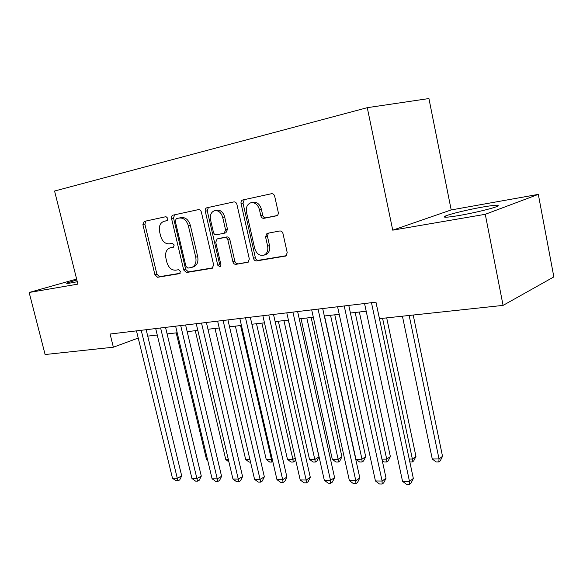 <?xml version="1.0" encoding="UTF-8"?>
<svg xmlns="http://www.w3.org/2000/svg" width="583" height="583" viewBox="0 0 583 583"><rect width="100%" height="100%" fill="white"/><g stroke="black" fill="none" stroke-linecap="round" stroke-linejoin="round"><path stroke-width="0.87" d="M167.919 218.37L165.98 216.679L144.212 221.416L142.893 224.659L154.947 274.841L157.621 277.275L179.484 273.66L180.482 271.438L178.544 269.703L175.665 270.184C171.504 270.323 168.582 267.699 166.891 262.314L165.885 258.094C164.982 252.92 166.293 249.539 169.813 247.95L173.355 247.243L174.222 244.998L172.284 243.279L169.413 243.832C165.259 244.066 162.329 241.471 160.631 236.064L159.618 231.808C158.7 226.299 160.15 222.808 163.961 221.336L166.957 220.695L167.919 218.37M482.629 207.052C468.615 209.501 450.265 213.917 445.58 215.987C441.921 217.772 446.461 217.612 459.185 215.506C473.148 213.116 492.307 208.532 496.993 206.462C500.651 204.611 495.863 204.808 482.629 207.052M76.847 279.935L67.081 282.952C65.872 283.586 67.358 283.542 71.549 282.835L77.291 281.72M276.429 215.841L276.641 215.783C277.974 215.2 278.506 214.005 278.229 212.205L274.702 196.325C274.127 194.445 273.055 193.578 271.503 193.716L242.717 199.984C241.333 200.494 240.779 201.682 241.056 203.554L253.474 258.298C254.035 260.105 255.055 260.98 256.542 260.922L285.947 255.981L287.215 252.636L282.995 233.645C282.427 231.779 281.356 230.89 279.796 230.985L266.978 233.404L265.542 236.851L267.633 246.143C268.34 250.435 267.196 253.416 264.194 255.077C259.734 256.192 256.571 253.969 254.705 248.416L246.522 212.278C245.778 207.315 247.243 204.137 250.93 202.731C255.019 202.286 257.854 204.575 259.428 209.603L260.798 215.717C261.366 217.561 262.408 218.436 263.939 218.326L276.699 215.768M392.738 230.161L485.267 214.304L503.078 305.39L553.85 276.918L538.32 194.379L451.191 209.938L428.928 98.549L367.268 107.68L392.738 230.161L451.191 209.938M76.628 279.06L29.15 292.477L77.896 284.125L54.569 191.027L367.268 107.68M29.15 292.477L45.11 354.53L113.357 347.206L138.229 338.053M503.078 305.39L379.46 318.653L375.962 302.162L110.092 334.03L113.357 347.206M201.368 212.088C200.822 210.325 199.852 209.494 198.468 209.61L172.954 215.163C171.723 215.623 171.249 216.738 171.54 218.501L183.711 270.009L186.502 272.501L212.11 268.267L213.655 264.981L201.368 212.088M206.812 207.796L233.878 201.907C235.343 201.776 236.355 202.629 236.917 204.444L249.327 258.998L248.096 262.263L235.875 264.339C234.439 264.391 233.44 263.531 232.887 261.752L227.902 240.028C227.348 238.25 226.35 237.398 224.921 237.478L217.087 238.979L215.739 242.302L220.913 264.682L220.083 266.919L217.765 265.207L205.267 211.25C204.983 209.435 205.493 208.284 206.797 207.796L206.812 207.796M485.267 214.304L538.32 194.379M147.725 336.121L157.264 335.036M167.11 333.913L177.188 332.769M187.179 331.625L197.826 330.415M207.978 329.257L219.23 327.974M229.534 326.801L241.428 325.445M251.907 324.25L264.478 322.822M275.125 321.605L288.425 320.089M299.247 318.857L313.319 317.254M324.323 316.001L339.226 314.303M350.419 313.027L366.204 311.227M167.27 220.563L165.783 220.891M170.112 247.87L173.778 246.995M145.896 221.052L144.89 224.171L156.907 274.243L159.582 276.677L180.162 273.267M174.608 214.806L173.523 218.02L185.656 269.412L188.44 271.897L212.992 267.83M176.248 218.705L175.243 221.044L185.941 266.373L187.901 268.122L191.989 267.327C195.356 265.608 196.602 262.233 195.735 257.205L188.396 225.898C186.647 220.338 183.623 217.714 179.338 218.042L178.172 218.231M193.243 266.941L193.928 266.73C197.294 265.01 198.541 261.643 197.681 256.629L195.735 257.205M178.238 218.217L181.32 217.554C185.605 217.226 188.622 219.842 190.364 225.395L197.681 256.629M248.591 261.935L235.875 264.339M218.953 238.454L226.86 236.931C228.288 236.851 229.279 237.696 229.833 239.475L234.803 261.148C235.35 262.918 236.341 263.778 237.784 263.727M208.408 207.446L207.235 210.769L219.689 264.602L220.797 266.191M222.691 217.357C221.161 212.496 218.472 210.259 214.624 210.652C211.155 211.986 209.793 215.054 210.55 219.871L213.414 232.253C213.961 234.016 214.945 234.862 216.351 234.774L224.164 233.251L225.57 229.87L222.691 217.357L224.644 216.861C223.114 212.008 220.432 209.778 216.584 210.171L214.624 210.652M225.898 232.77L227.508 229.338L225.57 229.87M224.644 216.861L227.508 229.338M250.93 202.731L252.862 202.25C256.943 201.805 259.77 204.094 261.344 209.108L262.707 215.207C263.276 217.051 264.318 217.911 265.841 217.809L277.122 215.557M265.046 254.8L266.074 254.472C269.076 252.811 270.228 249.837 269.521 245.552L267.633 246.143M268.384 233.113L267.437 236.283L269.521 245.552M244.284 199.641L242.994 203.081L255.369 257.693C255.922 259.493 256.95 260.368 258.437 260.31L286.406 255.675M176.219 332.878L206.55 459.637L207.519 459.63M207.73 460.497L206.55 459.637M141.217 330.299L177.298 478.3L172.488 478.235L136.473 330.867M146.165 329.708L181.699 475.881L177.298 478.3L177.975 480.844L176.059 480.815L172.488 478.235M181.699 475.881L179.739 479.875L177.975 480.844M195.283 330.707L225.781 459.579L228.347 459.572M228.893 461.86L225.781 459.579M214.996 328.455L245.669 459.521L249.932 459.513M250.53 462.093L249.152 462.093L245.669 459.521M235.386 326.137L266.22 459.462L271.467 459.448L240.597 325.54M272.786 461.517L271.846 462.079L269.747 462.079L266.22 459.462M271.846 462.079L271.467 459.448L272.203 459.01M256.498 323.725L287.485 459.404L292.914 459.389L261.891 323.113M295.559 459.557L294.794 461.102L293.227 462.057L291.063 462.064L287.485 459.404M293.227 462.057L292.914 459.389L295.202 457.99M160.609 327.974L196.923 478.563L191.953 478.497L155.697 328.564M165.536 327.384L201.303 476.1L196.923 478.563L197.557 481.15L195.567 481.121L191.953 478.497M201.303 476.1L199.306 480.159L197.557 481.15M180.701 325.569L217.24 478.84L212.095 478.767L175.614 326.174M185.598 324.979L221.584 476.333L217.24 478.84L217.816 481.463L215.754 481.434L212.095 478.767M221.584 476.333L219.551 480.458L217.816 481.463M201.514 323.069L238.279 479.117L232.952 479.044L196.238 323.703M206.389 322.486L242.586 476.566L238.279 479.117L238.79 481.791L236.662 481.762L232.952 479.044M242.586 476.566L240.509 480.764L238.79 481.791M223.1 320.482L260.084 479.408L254.56 479.335L217.634 321.138M227.938 319.907L264.347 476.814L260.084 479.408L260.528 482.134L258.32 482.097L254.56 479.335M264.347 476.814L262.226 481.084L260.528 482.134M278.361 321.24L309.493 459.338L315.119 459.324L318.981 456.897L288.323 320.103M318.981 456.897L316.904 461.066L315.367 462.042L283.95 320.599M315.367 462.042L313.115 462.042L309.493 459.338M245.501 317.801L282.689 479.714L276.961 479.634L239.824 318.478M250.296 317.225L286.902 477.062L282.689 479.714L283.061 482.484L280.766 482.447L276.961 479.634M286.902 477.062L284.744 481.42L283.061 482.484M301.025 318.653L332.295 459.273L338.125 459.258L341.922 456.788L311.133 317.502M341.922 456.788L339.809 461.029L338.293 462.028L338.125 459.258L306.818 317.997M338.293 462.028L335.961 462.028L332.295 459.273M268.763 315.009L306.141 480.028L300.194 479.947L262.86 315.716M273.507 314.441L310.302 477.324L306.141 480.028L306.432 482.848L304.056 482.811L300.194 479.947M310.302 477.324L308.094 481.762L306.432 482.848M324.52 315.979L355.921 459.207L361.963 459.185L365.701 456.678L334.795 314.805M365.701 456.678L363.544 461L362.05 462.006L361.963 459.185L330.532 315.294M362.05 462.006L359.638 462.013L355.921 459.207M292.928 312.116L330.495 480.356L324.316 480.268L286.8 312.845M297.621 311.555L334.591 477.601L330.495 480.356L330.699 483.227L328.236 483.19L324.316 480.268M334.591 477.601L332.339 482.119L330.699 483.227M381.945 459.134L386.697 459.12L390.362 456.562L359.347 312.007M390.362 456.562L388.161 460.956L386.697 461.991L386.697 459.12L355.156 312.488M386.697 461.991L384.19 461.991L382.237 460.512M318.07 309.099L355.798 480.691L349.377 480.603L311.686 309.865M322.69 308.545L359.82 477.885L355.798 480.691L355.914 483.62L353.349 483.577L349.377 480.603M359.82 477.885L357.525 482.491L355.914 483.62M409.222 459.054L412.363 459.047L415.949 456.438L386.697 317.881M415.949 456.438L413.704 460.92L412.276 461.969L412.363 459.047L382.579 318.318M412.276 461.969L409.842 461.969M402.423 316.19L432.265 458.989L439.028 458.967L442.526 456.314L413.201 315.031M442.526 456.314L440.238 460.883L438.839 461.947L439.028 458.967L409.164 315.469M438.839 461.947L436.135 461.955L432.265 458.989M344.225 305.966L382.105 481.041L375.43 480.953L337.586 306.76M348.78 305.419L386.048 478.177L382.105 481.041L382.127 484.028L379.46 483.985L375.43 480.953M386.048 478.177L383.701 482.877L382.127 484.028M371.473 302.701L409.485 481.412L402.54 481.318L364.557 303.532M375.94 302.162L413.34 478.483L409.485 481.412L409.397 484.451L406.621 484.407L402.54 481.318M413.34 478.483L410.942 483.278L409.397 484.451M166.06 220.826L164.071 221.307M172.328 247.265L170.36 247.811M159.582 276.677L157.621 277.275M156.907 274.243L154.947 274.841M144.89 224.171L142.893 224.659M212.562 268.122L212.11 268.267M188.44 271.897L186.502 272.501M185.656 269.412L183.711 270.009M173.523 218.02L171.54 218.501M190.364 225.395L188.396 225.898M181.32 217.554L179.338 218.042M248.169 262.226L247.651 262.394M234.803 261.148L232.887 261.752M229.833 239.475L227.902 240.028M226.86 236.931L224.921 237.478M219.252 238.374L217.313 238.921M219.689 264.602L217.765 265.207M207.235 210.769L205.267 211.25M265.841 217.809L263.939 218.326M262.707 215.207L260.798 215.717M261.344 209.108L259.428 209.603M267.437 236.283L265.542 236.851M285.998 255.952L285.4 256.148M258.437 260.31L256.542 260.922M255.369 257.693L253.474 258.298M242.994 203.081L241.056 203.554M445.827 217.233L445.58 215.987M67.191 283.404L67.081 282.952M165.951 220.848L163.961 221.336M178.209 218.224L176.226 218.712M193.928 266.73L191.989 267.327M219.026 238.432L217.233 238.935M226.102 232.719L224.164 233.251M266.074 254.472L264.194 255.077"/></g></svg>
